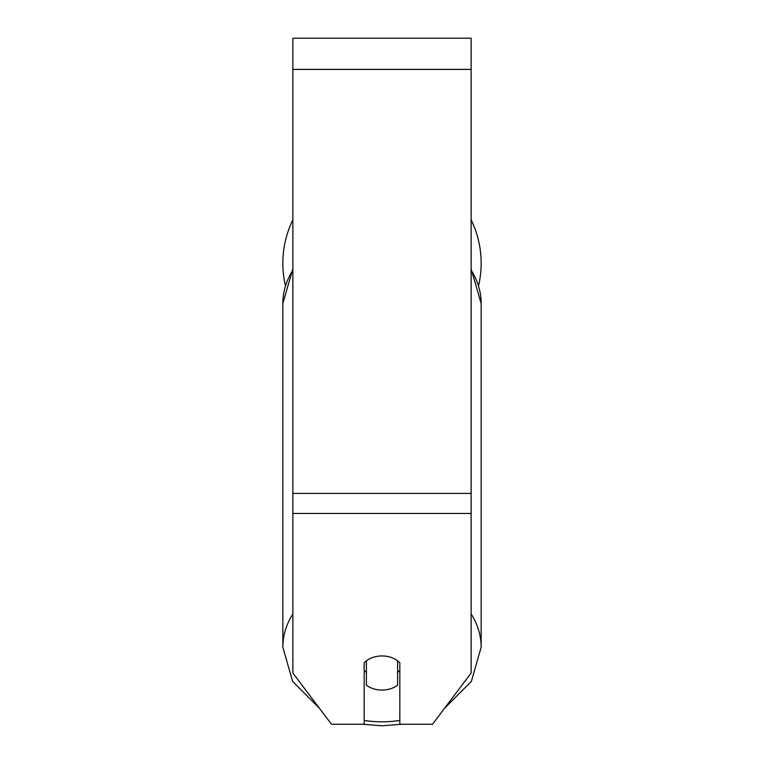 <?xml version="1.0" encoding="UTF-8"?>
<svg xmlns="http://www.w3.org/2000/svg" width="764" height="764" viewBox="0 0 764 764"><rect width="100%" height="100%" fill="white"/><g stroke="black" fill="none" stroke-linecap="round" stroke-linejoin="round"><path stroke-width="1.15" d="M382 690.083A22.28 17.066 0 0 1 366.405 685.203L366.405 660.822A22.28 17.066 0 0 1 382 655.942A22.28 17.066 0 0 1 397.595 660.822L397.595 685.203A22.28 17.066 0 0 1 382 690.083M366.405 672.31A22.28 17.066 0 0 1 364.17 670.362M399.83 670.362A22.28 17.066 0 0 1 397.595 672.31M471.13 513.456L471.13 38.2L292.87 38.2L292.87 673.017L331.461 724.224L364.17 724.224L364.17 662.77A22.28 17.066 0 0 1 399.83 662.77L399.83 724.224L432.539 724.224L471.13 673.017L471.13 513.456L292.87 513.456M481.158 263.255A99.158 99.158 0 0 0 471.13 219.803A99.158 99.158 0 0 1 478.598 285.66M285.402 285.66A99.158 99.158 0 0 1 292.87 219.803A99.158 99.158 0 0 0 282.842 263.255M292.87 613.95A99.158 75.961 180 0 0 282.842 647.232L292.612 681.354L319.457 708.295M399.83 720.423A88.022 67.423 0 0 1 382 721.818A88.022 67.423 0 0 1 364.17 720.423M292.87 268.928L282.842 303.47A99.158 75.961 0 0 1 292.87 270.189M471.13 270.189A99.158 75.961 0 0 1 481.158 303.47L481.158 647.232A99.158 75.961 180 0 0 471.13 613.95M471.13 69.4L292.87 69.4M471.13 493.401L292.87 493.401M362.174 724.224L382 725.8L401.826 724.224M282.842 303.47L282.842 647.232M471.13 268.928L481.158 303.47M444.543 708.295L471.388 681.354L481.158 647.232"/></g></svg>
